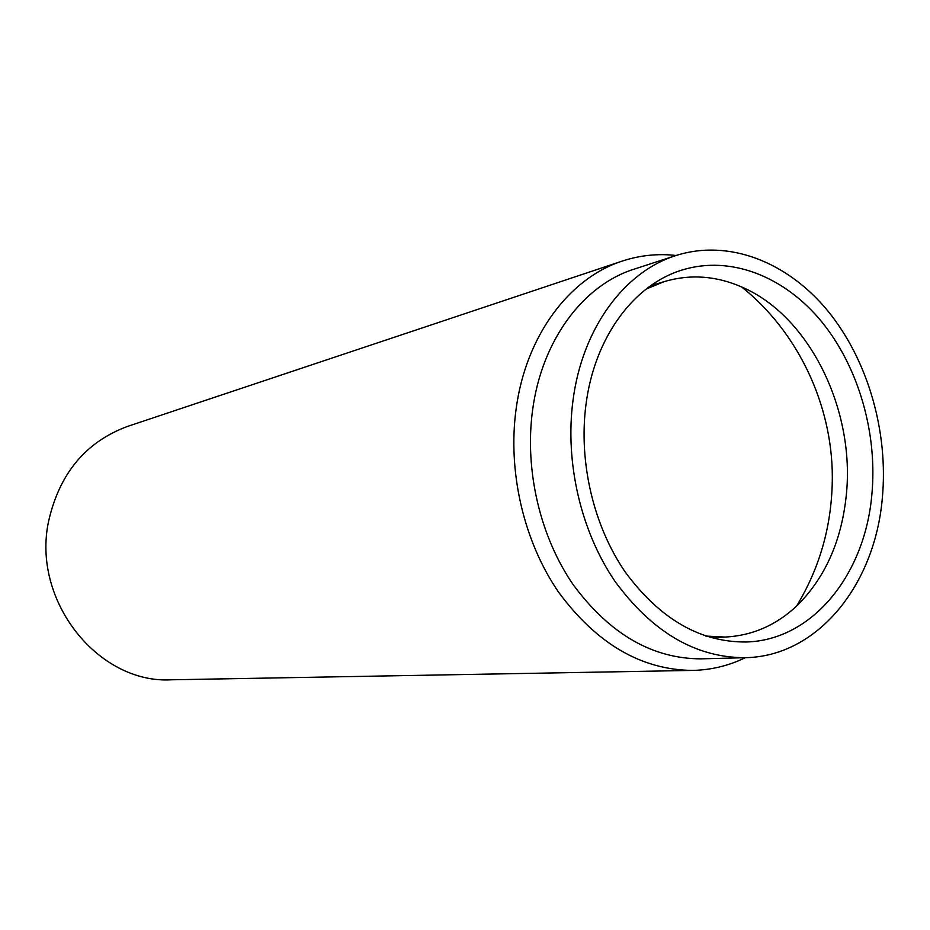 <?xml version="1.0" encoding="UTF-8"?>
<svg xmlns="http://www.w3.org/2000/svg" width="930" height="930" viewBox="0 0 930 930"><rect width="100%" height="100%" fill="white"/><g stroke="black" fill="none" stroke-linecap="round" stroke-linejoin="round"><path stroke-width="1.4" d="M676.145 255.494C657.87 253.413 639.933 255.273 622.31 261.063C569.288 278.082 525.903 335.672 516.127 408.863C507.478 471.626 523.788 541.632 558.628 592.224C596.827 643.932 641.514 669.995 692.687 670.414C711.229 669.995 728.76 665.752 745.29 657.696M676.005 255.529L634.248 269.107C583.412 284.94 541.806 340.078 532.576 410.188C524.439 470.069 540.109 536.831 573.392 584.97C609.882 634.179 652.5 658.812 701.255 658.847L745.151 657.696C695.652 657.65 652.256 632.191 614.974 581.308C580.959 531.53 564.812 462.501 572.961 400.679C582.18 328.29 624.402 271.595 676.005 255.529C728.841 238.696 787.501 261.958 827.77 310.841C867.946 360.05 888.615 431.869 882.303 498.317C874.839 584.854 817.772 656.475 745.151 657.696M692.687 670.414L171.387 679.795C98.336 684.154 31.329 600.629 48.639 521.056C59.52 473.347 85.909 441.773 127.805 426.312L622.31 261.063M656.348 284.022L653.151 284.01M717.088 637.41L714.101 638.492M871.817 495.004C877.722 433.717 858.75 367.408 821.818 321.896C784.804 276.675 730.945 255.041 682.353 269.944C633.993 284.406 594.433 337.288 585.947 404.771C578.483 462.117 593.584 526.066 625.262 572.066C659.975 619.089 700.325 642.398 746.313 641.991C812.611 640.177 864.842 574.577 871.817 495.004M796.568 606.104C820.26 567.102 832.176 524.125 832.327 477.183C832.269 403.829 797.301 331.382 741.71 286.986C809.949 316.026 855.833 411.095 846.137 496.608C841.15 542.039 824.631 578.541 796.568 606.104C776.097 625.251 752.382 635.574 725.435 637.062L705.812 636.062M741.71 286.986C716.007 275.78 690.223 273.966 664.322 281.569L646.152 289.056M710.997 637.654L725.435 637.062M650.512 285.824L664.322 281.569"/></g></svg>
